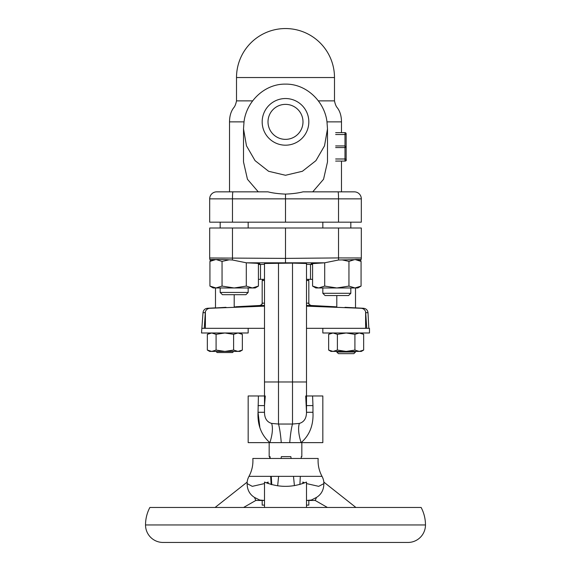<?xml version="1.0" encoding="UTF-8"?>
<svg xmlns="http://www.w3.org/2000/svg" width="571" height="571" viewBox="0 0 571 571"><rect width="100%" height="100%" fill="white"/><g stroke="black" fill="none" stroke-linecap="round" stroke-linejoin="round"><path stroke-width="0.86" d="M308.825 121.866A23.325 23.325 0 0 0 285.5 98.533A23.325 23.325 0 0 0 262.175 121.866A23.325 23.325 0 0 0 285.5 145.191A23.325 23.325 0 0 0 308.825 121.866M302.994 121.866A17.494 17.494 0 0 0 285.5 104.365A17.494 17.494 0 0 0 268.006 121.866A17.494 17.494 0 0 0 285.5 139.36A17.494 17.494 0 0 0 302.994 121.866M285.5 84.13C306.463 83.716 324.649 101.652 326.983 121.866L327.49 128.896L324.514 145.841L315.927 160.658L302.409 171.271L285.5 175.276L268.606 171.286L255.051 160.629L246.472 145.805L243.51 128.896L244.017 121.866C246.337 101.674 264.551 83.694 285.5 84.13M285.5 194.104C292.409 193.819 298.255 193.069 303.023 191.849L354.32 191.849A7.002 7.002 0 0 1 361.315 198.851L361.315 222.176L361.315 198.851L285.5 198.851L285.5 222.176L209.685 222.176L209.685 198.851A7.002 7.002 0 0 1 216.68 191.849L267.977 191.849C272.745 193.069 278.584 193.819 285.5 194.104L285.5 198.851L232.468 198.851L232.468 222.176M327.49 128.896L327.49 161.95L323.55 179.258L312.737 191.849L341.487 191.849L341.487 161.086M244.017 121.866L229.513 121.866L229.513 191.849L258.263 191.849L247.457 179.273L243.51 161.95L243.51 129.075M361.315 222.176L285.5 222.176M299.889 484.529L300.31 476.35L322.023 476.35L248.977 476.35A32.661 32.661 0 0 0 252.839 458.47L318.161 458.47A32.661 32.661 0 0 0 322.023 476.35A16.331 16.331 0 0 1 323.871 482.124M145.526 524.956A17.494 17.494 0 0 0 163.028 542.45L407.972 542.45A17.494 17.494 0 0 0 425.474 524.956L145.526 524.956A37.329 37.329 0 0 1 149.88 507.455L421.12 507.455A37.329 37.329 0 0 1 425.474 524.956M327.397 507.455L315.192 500.46L306.499 500.46L311.331 500.039A16.331 16.331 0 0 1 307.662 500.46M311.331 500.039L316.491 497.427C321.78 494.122 324.214 488.997 323.8 482.067L355.897 507.455M271.111 484.529L270.69 476.35L248.977 476.35A16.331 16.331 0 0 0 247.129 482.124M215.103 507.455L247.2 482.067C246.786 488.997 249.22 494.122 254.509 497.427L259.669 500.039A16.331 16.331 0 0 0 263.338 500.46M264.501 507.455L264.501 482.067C278.505 487.77 292.509 487.77 306.499 482.067L306.499 507.455M323.928 483.58L318.689 486.342L306.499 483.58M304.721 482.88L302.808 482.067L302.93 483.58M266.279 482.88L268.192 482.067L268.07 483.58M264.501 483.58L252.282 486.342L247.072 483.573M259.669 500.039L264.501 500.46L262.175 500.46L262.175 505.121L264.501 505.121M243.603 507.455L255.808 500.46L262.175 500.46M255.808 500.46L254.509 497.427M315.192 500.46L316.491 497.427M360.387 260.99L361.122 259.505L338.539 259.998L324.556 262.817L311.159 263.731L312.58 263.959M259.841 427.201L258.035 412.283C257.4 425.045 261.347 435.159 269.869 442.632L248.171 442.632L248.171 395.974L264.501 395.974M324.556 262.817L246.444 262.817L232.461 259.998L223.09 259.505L209.878 259.505L210.613 260.99M292.502 263.117L292.502 381.978L306.499 381.978L306.499 263.495L292.502 263.117L264.501 263.495L264.501 412.283C264.53 418.3 266.907 422.012 271.632 423.418L278.498 424.039L292.502 424.039L299.368 423.418C304.093 422.012 306.47 418.3 306.499 412.283L305.721 395.974M312.58 264.509L306.499 264.33M264.501 264.33L258.42 264.509M259.02 263.916L259.841 263.731L256.229 263.26L246.444 262.817M264.501 412.283L258.035 412.283L258.413 395.974M306.499 395.974L322.829 395.974L322.829 442.632L301.131 442.632A24.496 9.636 68.1 0 1 299.368 423.418M260.811 395.974L259.056 395.974M312.587 395.974L312.965 405.596L306.499 405.596M312.965 405.596L312.965 412.283C313.6 425.038 309.653 435.159 301.131 442.632L289.74 442.632A24.496 2.969 93.8 0 1 292.502 424.039L292.502 381.978L278.498 381.978L278.498 424.039A24.496 2.969 86.2 0 1 281.26 442.632L289.74 442.632M232.468 228.007L209.685 228.007L209.685 257.971L285.5 258.392L285.5 228.007L232.468 228.007L232.461 259.998M338.532 228.007L361.315 228.007L361.315 257.971L338.532 257.928L338.532 228.007L285.5 228.007M285.5 263.06L285.5 258.392L338.532 257.928L338.539 259.998M258.42 279.333L264.501 279.333M306.499 279.333L312.58 279.333M306.499 381.978L306.499 412.283L312.965 412.283M223.09 259.505L213.183 259.505L209.935 261.375L215.995 259.505L209.942 259.505A4.668 4.668 0 0 1 209.685 257.971M361.315 257.971A4.668 4.668 0 0 1 361.058 259.505L355.005 259.505L361.065 261.375L361.065 286.092L355.005 287.962L357.817 287.962L361.065 286.092L357.817 287.962M271.632 423.418A24.496 9.636 111.9 0 1 269.869 442.632L281.26 442.632M258.035 405.596L264.501 405.596L265.279 395.974M270.176 458.47L270.062 456.629L269.169 456.629L269.169 442.632M269.698 456.629L269.79 458.47M271.76 484.7L271.261 476.35M291.146 458.47L290.825 456.629L281.375 456.629L281.046 458.47M278.619 476.35L277.649 485.828M294.415 485.678L293.494 476.35M301.816 456.629L301.302 456.629L301.21 458.47M307.662 279.333L308.825 280.497L306.499 280.497M306.499 306.149L360.979 308.276C363.22 308.426 364.762 309.553 365.611 311.645L365.611 328.325L366.732 328.325L365.611 311.645M344.991 307.312C331.444 306.556 331.444 306.556 344.991 307.312L363.549 308.276C366.154 308.618 367.638 310.089 367.995 312.687L368.823 328.325L366.732 328.325M308.825 280.497L308.825 303.158C309.653 303.972 307.155 303.379 311.038 305.485L334.706 306.727M335.291 306.763L336.455 306.834M355.512 287.962L355.512 307.855L360.979 308.276M215.488 287.962L215.488 307.855L207.451 308.276C204.846 308.618 203.362 310.089 203.005 312.687L201.52 332.986L248.171 332.986L248.171 328.325M264.501 306.149L210.021 308.276C207.78 308.426 206.238 309.553 205.389 311.645L204.268 328.325L202.177 328.325M365.611 328.325L306.499 328.325M204.268 328.325L264.501 328.325M234.203 294.693L234.203 306.855L234.909 306.813M235.787 306.763L236.308 306.727M226.009 307.312C239.556 306.556 239.556 306.556 226.009 307.312L210.021 308.276M264.501 280.497L262.175 280.497L262.175 303.158C261.347 303.972 263.845 303.379 259.962 305.485L236.508 306.713M248.171 292.445L245.923 294.693L222.426 294.693L220.178 292.445L248.171 292.445L248.171 287.962M350.822 293.301L348.574 295.55L325.077 295.55L322.829 293.301L350.822 293.301L350.822 287.962M209.685 258.577L210.421 261.097L209.935 261.375L209.935 286.092L215.995 287.962L222.055 286.092L222.055 261.375L215.995 259.505M246.301 262.81L246.301 286.092L234.174 287.962L222.055 286.092M228.928 259.876L222.055 261.375M246.301 286.092L252.361 287.962L258.42 286.092L258.42 263.445M213.183 287.962L209.935 286.092L213.183 287.962L255.173 287.962L258.42 286.092M312.58 263.445L312.58 286.092L318.639 287.962L324.699 286.092L324.699 262.81M342.072 259.876L348.945 261.375L348.945 286.092L336.826 287.962L324.699 286.092M348.945 286.092L355.005 287.962L315.827 287.962L312.58 286.092M348.945 261.375L355.005 259.505L357.817 259.505L361.065 261.375M336.797 352.014L338.432 353.656L353.877 353.656L355.512 352.014L336.797 352.014L336.797 351.415M232.547 352.535L217.123 352.535L216.009 351.415M328.646 334.342L328.646 350.066L333.021 351.415L337.397 350.066L337.397 334.342L333.021 332.986L328.646 334.342L330.987 332.986M337.397 334.342L346.154 332.986L354.912 334.342L354.912 350.066L346.154 351.415L337.397 350.066M354.912 350.066L359.287 351.415L363.663 350.066L363.663 334.342L359.287 332.986L354.912 334.342M363.663 350.066L361.315 351.415L330.987 351.415L328.646 350.066M242.354 350.066L242.354 334.342L237.979 332.986L233.603 334.342L233.603 350.066L237.979 351.415L242.354 350.066L240.013 351.415L224.846 351.415L233.603 350.066M216.088 350.066L211.713 351.415L224.846 351.415L216.088 350.066L216.088 334.342L224.846 332.986L233.603 334.342M216.088 334.342L211.713 332.986L207.337 334.342L207.337 350.066L211.713 351.415L209.685 351.415L207.337 350.066M335.655 132.643L344.991 132.643A1.163 1.163 0 0 1 346.154 133.807L346.154 159.916A1.163 1.163 0 0 1 344.991 161.086L335.655 161.086M335.655 158.988L344.991 158.988A1.163 0.928 0 0 1 344.991 161.086A1.163 1.163 0 0 0 346.154 159.916A1.163 1.163 0 0 1 344.991 161.086A1.163 1.163 0 0 0 346.154 159.916A1.163 1.163 0 0 1 344.991 161.086L344.991 147.575L335.655 147.575M346.154 146.683L346.154 159.916M346.154 147.168L346.154 133.807A1.163 0.721 180 0 1 344.991 134.528L335.655 134.528M335.655 145.933L344.991 145.933L346.154 147.075L344.991 147.575L344.991 132.643A1.163 1.163 0 0 1 346.154 133.807A1.163 1.163 0 0 0 344.991 132.643M306.499 505.121L308.825 505.121L308.825 500.46M368.823 328.325L369.48 328.325L369.48 332.986L322.829 332.986L322.829 328.325M236.508 77.542A48.992 48.992 0 0 1 285.5 28.55A48.992 48.992 0 0 1 334.492 77.542L236.508 77.542L236.508 100.867C235.837 104.222 234.852 106.577 233.56 107.94C230.912 111.523 229.563 116.163 229.513 121.866M334.492 77.542L334.492 100.867C335.163 104.222 336.148 106.577 337.44 107.94C340.088 111.523 341.437 116.163 341.487 121.866L326.983 121.866M334.492 100.867L318.361 100.867M252.639 100.867L236.508 100.867M338.532 222.176L338.532 198.851A7.002 0.485 -90 0 0 338.046 191.849M232.954 191.849A7.002 0.485 90 0 0 232.468 198.851L209.685 198.851A7.002 7.002 0 0 1 216.68 191.849M361.315 198.851A7.002 7.002 0 0 0 354.32 191.849M278.498 263.117L278.498 381.978L264.501 381.978M260.504 264.509L260.504 279.333M310.496 264.509L310.496 279.333M264.501 303.158L262.175 303.158M264.501 305.485L259.962 305.485M308.825 303.158L306.499 303.158M311.038 305.485L306.499 305.485M205.196 312.687L203.005 312.687M367.995 312.687L365.804 312.687M205.389 311.645L205.389 328.325M341.487 121.866L341.487 132.643M360.579 261.097L361.315 258.577M301.831 456.629L301.831 442.632M263.338 279.333L262.175 280.497M248.171 228.007L248.171 222.176M220.178 292.445L220.178 287.962M220.178 228.007L220.178 222.176M350.822 228.007L350.822 222.176L350.822 228.007M322.829 293.301L322.829 287.962M322.829 228.007L322.829 222.176M336.797 295.55L336.797 306.855M355.512 351.415L355.512 352.014M232.568 352.535L233.682 351.415M361.315 332.986L363.663 334.342M209.685 332.986L207.337 334.342M240.013 332.986L242.354 334.342"/></g></svg>
